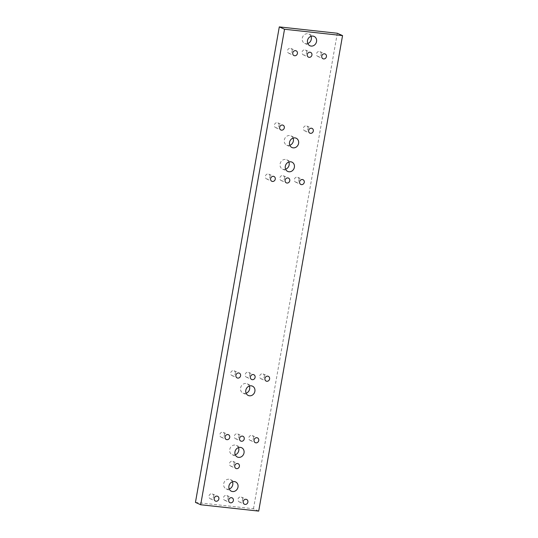 <?xml version="1.0" encoding="UTF-8"?>
<svg xmlns="http://www.w3.org/2000/svg" width="538" height="538" viewBox="0 0 538 538"><rect width="100%" height="100%" fill="white"/><g stroke="black" fill="none" stroke-linecap="round" stroke-linejoin="round"><path stroke-width="0.4" stroke-dasharray="2.69 2.02" d="M195.449 502.398L253.472 508.746L258.704 511.1M253.472 508.746L337.313 33.248M279.074 125.495A2.629 2.327 114.2 0 0 274.615 124.285A2.629 2.327 114.2 0 0 275.664 127.641A2.629 2.327 114.2 0 0 279.074 125.495M242.651 499.755A2.629 2.327 114.2 0 0 238.193 498.551A2.629 2.327 114.2 0 0 239.235 501.9A2.629 2.327 114.2 0 0 242.651 499.755M213.64 496.581A2.629 2.327 114.2 0 0 209.188 495.377A2.629 2.327 114.2 0 0 210.23 498.726A2.629 2.327 114.2 0 0 213.64 496.581M253.506 438.181A2.629 2.327 114.2 0 0 249.054 436.977A2.629 2.327 114.2 0 0 250.096 440.326A2.629 2.327 114.2 0 0 253.506 438.181M224.501 435.007A2.629 2.327 114.2 0 0 220.042 433.803A2.629 2.327 114.2 0 0 221.084 437.152A2.629 2.327 114.2 0 0 224.501 435.007M264.366 376.607A2.629 2.327 114.2 0 0 259.908 375.403A2.629 2.327 114.2 0 0 260.95 378.752A2.629 2.327 114.2 0 0 264.366 376.607M235.355 373.433A2.629 2.327 114.2 0 0 230.903 372.229A2.629 2.327 114.2 0 0 231.945 375.578A2.629 2.327 114.2 0 0 235.355 373.433M299.041 179.968A2.629 2.327 114.2 0 0 294.582 178.757A2.629 2.327 114.2 0 0 295.624 182.113A2.629 2.327 114.2 0 0 299.041 179.968M270.029 176.794A2.629 2.327 114.2 0 0 265.57 175.583A2.629 2.327 114.2 0 0 266.619 178.939A2.629 2.327 114.2 0 0 270.029 176.794M321.206 54.271A2.629 2.327 114.2 0 0 316.748 53.06A2.629 2.327 114.2 0 0 317.79 56.416A2.629 2.327 114.2 0 0 321.206 54.271M292.195 51.097A2.629 2.327 114.2 0 0 287.736 49.886A2.629 2.327 114.2 0 0 288.778 53.235A2.629 2.327 114.2 0 0 292.195 51.097M306.7 52.684A2.629 2.327 114.2 0 0 302.242 51.473A2.629 2.327 114.2 0 0 303.284 54.822A2.629 2.327 114.2 0 0 306.7 52.684M284.535 178.381A2.629 2.327 114.2 0 0 280.076 177.17A2.629 2.327 114.2 0 0 281.118 180.526A2.629 2.327 114.2 0 0 284.535 178.381M249.861 375.02A2.629 2.327 114.2 0 0 245.402 373.816A2.629 2.327 114.2 0 0 246.451 377.165A2.629 2.327 114.2 0 0 249.861 375.02M239.006 436.594A2.629 2.327 114.2 0 0 234.548 435.39A2.629 2.327 114.2 0 0 235.59 438.739A2.629 2.327 114.2 0 0 239.006 436.594M234.178 463.978A2.629 2.327 114.2 0 0 229.719 462.774A2.629 2.327 114.2 0 0 230.762 466.123A2.629 2.327 114.2 0 0 234.178 463.978M311.011 36.315A5.104 4.512 114.2 0 0 308.873 34.076A5.104 4.512 114.2 0 0 302.659 36.887A5.104 4.512 114.2 0 0 304.683 43.39A5.104 4.512 114.2 0 0 307.783 43.504M293.062 138.098A5.104 4.512 114.2 0 0 290.923 135.858A5.104 4.512 114.2 0 0 284.716 138.669A5.104 4.512 114.2 0 0 286.741 145.179A5.104 4.512 114.2 0 0 289.834 145.287M288.845 162.012A5.104 4.512 114.2 0 0 286.707 159.773A5.104 4.512 114.2 0 0 280.5 162.584A5.104 4.512 114.2 0 0 282.524 169.087A5.104 4.512 114.2 0 0 285.617 169.201M249.343 386.042A5.104 4.512 114.2 0 0 247.204 383.802A5.104 4.512 114.2 0 0 240.997 386.607A5.104 4.512 114.2 0 0 243.021 393.117A5.104 4.512 114.2 0 0 246.115 393.231M238.489 447.616A5.104 4.512 114.2 0 0 236.343 445.377A5.104 4.512 114.2 0 0 230.136 448.181A5.104 4.512 114.2 0 0 232.16 454.691A5.104 4.512 114.2 0 0 235.254 454.805M232.456 481.792A5.104 4.512 114.2 0 0 230.318 479.553A5.104 4.512 114.2 0 0 224.111 482.364A5.104 4.512 114.2 0 0 226.135 488.874A5.104 4.512 114.2 0 0 229.228 488.981M228.146 498.168A2.629 2.327 114.2 0 0 223.694 496.964A2.629 2.327 114.2 0 0 224.736 500.313A2.629 2.327 114.2 0 0 228.146 498.168M308.086 128.669A2.629 2.327 114.2 0 0 303.627 127.459A2.629 2.327 114.2 0 0 304.669 130.815A2.629 2.327 114.2 0 0 308.086 128.669M275.664 127.641L280.897 129.988M277.816 122.839L283.055 125.193M239.235 501.9L244.474 504.254M241.394 497.099L246.633 499.452M210.23 498.726L215.462 501.08M212.382 493.924L217.621 496.278M250.096 440.326L255.328 442.68M252.248 435.524L257.487 437.878M221.084 437.152L226.323 439.506M223.243 432.35L228.475 434.704M260.95 378.752L266.189 381.106M263.109 373.95L268.341 376.304M231.945 375.578L237.177 377.932M234.097 370.776L239.336 373.13M295.624 182.113L300.863 184.46M297.783 177.311L303.015 179.665M266.619 178.939L271.851 181.286M268.771 174.137L274.01 176.491M317.79 56.416L323.029 58.763M319.949 51.614L325.181 53.961M288.778 53.235L294.017 55.589M290.937 48.44L296.169 50.787M303.284 54.822L308.523 57.176M305.443 50.027L310.675 52.374M281.118 180.526L286.357 182.873M283.277 175.724L288.509 178.078M246.451 377.165L251.683 379.519M248.603 372.363L253.842 374.717M235.59 438.739L240.829 441.093M237.749 433.937L242.981 436.291M230.762 466.123L236 468.477M232.92 461.328L238.152 463.675M304.683 43.39L309.922 45.743M308.873 34.076L314.105 36.423M286.741 145.179L291.973 147.526M290.923 135.858L296.156 138.212M282.524 169.087L287.756 171.44M286.707 159.773L291.939 162.126M243.021 393.117L248.253 395.47M247.204 383.802L252.436 386.15M232.16 454.691L237.399 457.044M236.343 445.377L241.582 447.724M226.135 488.874L231.374 491.221M230.318 479.553L235.557 481.907M224.736 500.313L229.968 502.667M226.888 495.511L232.127 497.865M304.669 130.815L309.908 133.162M306.828 126.013L312.06 128.367"/><path stroke-width="0.81" d="M200.687 504.752L284.528 29.254L342.551 35.602L258.704 511.1L200.687 504.752L195.449 502.398L279.296 26.9L284.528 29.254M279.296 26.9L337.313 33.248L342.551 35.602M284.313 127.842A2.629 2.327 114.2 0 0 279.854 126.638A2.629 2.327 114.2 0 0 280.897 129.988A2.629 2.327 114.2 0 0 284.313 127.842M247.89 502.109A2.629 2.327 114.2 0 0 243.432 500.898A2.629 2.327 114.2 0 0 244.474 504.254A2.629 2.327 114.2 0 0 247.89 502.109M218.879 498.934A2.629 2.327 114.2 0 0 214.42 497.724A2.629 2.327 114.2 0 0 215.462 501.08A2.629 2.327 114.2 0 0 218.879 498.934M258.744 440.535A2.629 2.327 114.2 0 0 254.286 439.324A2.629 2.327 114.2 0 0 255.328 442.68A2.629 2.327 114.2 0 0 258.744 440.535M229.733 437.36A2.629 2.327 114.2 0 0 225.281 436.15A2.629 2.327 114.2 0 0 226.323 439.506A2.629 2.327 114.2 0 0 229.733 437.36M269.599 378.96A2.629 2.327 114.2 0 0 265.147 377.75A2.629 2.327 114.2 0 0 266.189 381.106A2.629 2.327 114.2 0 0 269.599 378.96M240.594 375.786A2.629 2.327 114.2 0 0 236.135 374.576A2.629 2.327 114.2 0 0 237.177 377.932A2.629 2.327 114.2 0 0 240.594 375.786M304.273 182.315A2.629 2.327 114.2 0 0 299.821 181.111A2.629 2.327 114.2 0 0 300.863 184.46A2.629 2.327 114.2 0 0 304.273 182.315M275.268 179.141A2.629 2.327 114.2 0 0 270.809 177.937A2.629 2.327 114.2 0 0 271.851 181.286A2.629 2.327 114.2 0 0 275.268 179.141M326.438 56.618A2.629 2.327 114.2 0 0 321.98 55.414A2.629 2.327 114.2 0 0 323.029 58.763A2.629 2.327 114.2 0 0 326.438 56.618M297.427 53.444A2.629 2.327 114.2 0 0 292.975 52.24A2.629 2.327 114.2 0 0 294.017 55.589A2.629 2.327 114.2 0 0 297.427 53.444M311.932 55.031A2.629 2.327 114.2 0 0 307.48 53.827A2.629 2.327 114.2 0 0 308.523 57.176A2.629 2.327 114.2 0 0 311.932 55.031M289.767 180.728A2.629 2.327 114.2 0 0 285.315 179.524A2.629 2.327 114.2 0 0 286.357 182.873A2.629 2.327 114.2 0 0 289.767 180.728M255.099 377.373A2.629 2.327 114.2 0 0 250.641 376.163A2.629 2.327 114.2 0 0 251.683 379.519A2.629 2.327 114.2 0 0 255.099 377.373M244.239 438.947A2.629 2.327 114.2 0 0 239.78 437.737A2.629 2.327 114.2 0 0 240.829 441.093A2.629 2.327 114.2 0 0 244.239 438.947M239.41 466.332A2.629 2.327 114.2 0 0 234.951 465.128A2.629 2.327 114.2 0 0 236 468.477A2.629 2.327 114.2 0 0 239.41 466.332M316.546 41.581A5.104 4.512 114.2 0 0 314.105 36.423A5.104 4.512 114.2 0 0 307.897 39.234A5.104 4.512 114.2 0 0 309.922 45.743A5.104 4.512 114.2 0 0 316.546 41.581M307.783 43.504A5.104 4.512 114.2 0 0 311.307 39.227A5.104 4.512 114.2 0 0 311.011 36.315M298.597 143.364A5.104 4.512 114.2 0 0 296.156 138.212A5.104 4.512 114.2 0 0 289.948 141.023A5.104 4.512 114.2 0 0 291.973 147.526A5.104 4.512 114.2 0 0 298.597 143.364M289.834 145.287A5.104 4.512 114.2 0 0 293.365 141.017A5.104 4.512 114.2 0 0 293.062 138.098M294.38 167.278A5.104 4.512 114.2 0 0 291.939 162.126A5.104 4.512 114.2 0 0 285.732 164.931A5.104 4.512 114.2 0 0 287.756 171.44A5.104 4.512 114.2 0 0 294.38 167.278M285.617 169.201A5.104 4.512 114.2 0 0 289.148 164.924A5.104 4.512 114.2 0 0 288.845 162.012M254.877 391.308A5.104 4.512 114.2 0 0 252.436 386.15A5.104 4.512 114.2 0 0 246.229 388.961A5.104 4.512 114.2 0 0 248.253 395.47A5.104 4.512 114.2 0 0 254.877 391.308M246.115 393.231A5.104 4.512 114.2 0 0 249.645 388.954A5.104 4.512 114.2 0 0 249.343 386.042M244.023 452.882A5.104 4.512 114.2 0 0 241.582 447.724A5.104 4.512 114.2 0 0 235.375 450.535A5.104 4.512 114.2 0 0 237.399 457.044A5.104 4.512 114.2 0 0 244.023 452.882M235.254 454.805A5.104 4.512 114.2 0 0 238.785 450.528A5.104 4.512 114.2 0 0 238.489 447.616M237.998 487.058A5.104 4.512 114.2 0 0 235.557 481.907A5.104 4.512 114.2 0 0 229.349 484.718A5.104 4.512 114.2 0 0 231.374 491.221A5.104 4.512 114.2 0 0 237.998 487.058M229.228 488.981A5.104 4.512 114.2 0 0 232.759 484.711A5.104 4.512 114.2 0 0 232.456 481.792M233.384 500.522A2.629 2.327 114.2 0 0 228.926 499.311A2.629 2.327 114.2 0 0 229.968 502.667A2.629 2.327 114.2 0 0 233.384 500.522M313.318 131.016A2.629 2.327 114.2 0 0 308.866 129.813A2.629 2.327 114.2 0 0 309.908 133.162A2.629 2.327 114.2 0 0 313.318 131.016"/></g></svg>
